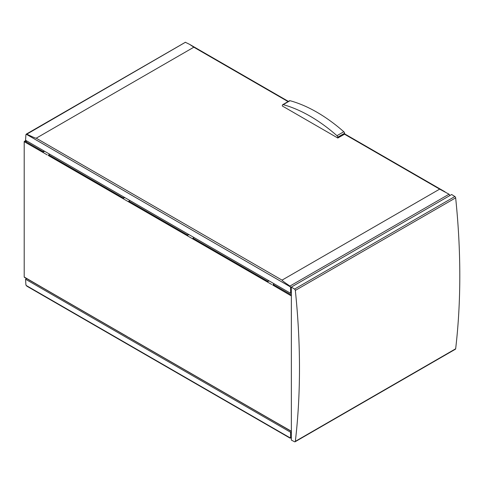<?xml version="1.0" encoding="UTF-8"?>
<svg xmlns="http://www.w3.org/2000/svg" width="484" height="484" viewBox="0 0 484 484"><rect width="100%" height="100%" fill="white"/><g stroke="black" fill="none" stroke-linecap="round" stroke-linejoin="round"><path stroke-width="0.73" d="M194.054 237.553L193.025 238.195A0.605 0.351 120 0 0 192.62 238.812L187.084 235.617A0.605 0.351 -60 0 1 187.489 234.994L188.518 234.359M129.93 200.533L128.895 201.169A0.605 0.351 120 0 0 128.49 201.792L48.333 155.509A0.605 0.351 120 0 1 48.733 154.892L123.359 197.974L124.394 197.333M267.567 417.595A0.605 0.351 -60 0 1 267.362 417.583L192.735 374.501A0.605 0.351 120 0 1 192.62 374.326L187.084 371.125A0.605 0.351 -60 0 0 187.199 371.301L128.605 337.475A0.605 0.351 120 0 1 128.49 337.3L188.137 371.742M291.356 431.438L272.897 420.777A0.605 0.351 120 0 1 272.782 420.602L267.247 417.408A0.605 0.351 -60 0 0 267.362 417.583M274.216 283.836L273.182 284.471A0.605 0.351 120 0 0 272.782 285.094L291.356 295.936L291.356 431.232L271.718 419.997M271.718 284.483L267.247 281.9A0.605 0.351 -60 0 1 267.646 281.277L268.68 280.641M44.601 151.268L42.798 152.315L47.269 154.904M27.074 141.147L24.218 141.528A0.605 0.351 120 0 0 24.2 141.691L24.2 276.993A0.605 0.351 120 0 0 24.218 277.132L25.005 277.471L24.218 277.132M43.118 288.01A0.605 0.351 -60 0 1 42.798 287.823L48.333 291.017A0.605 0.351 120 0 0 48.448 291.199L123.069 334.281A0.605 0.351 -60 0 1 122.954 334.105L127.431 336.689M42.798 152.315A0.605 0.351 -60 0 1 43.197 151.692L44.232 151.056M124.763 197.551L122.954 198.591L124.007 199.208M122.954 198.591A0.605 0.351 -60 0 1 123.359 197.974M49.767 154.251L48.733 154.892M26.076 140.572L24.218 141.528M269.05 280.853L267.247 281.9M188.893 234.577L187.084 235.617M26.069 285.403L290.497 438.068L290.63 432.279L25.567 279.244L25.9 284.804L26.826 286.159L289.934 438.062M290.63 432.279L291.356 431.861M25.567 279.244L26.656 278.615M290.751 431.093L27.406 279.044M288.047 101.604L193.83 47.208L36.221 138.2L282.051 280.127L439.654 189.135L449.049 194.211L449.975 195.56M282.051 280.127C282.517 280.762 281.73 280.448 289.934 286.074L290.497 286.939L26.172 134.183M36.221 138.2C35.193 137.97 35.677 138.394 26.826 134.171L25.9 134.721L25.567 140.281L290.63 293.31L290.497 286.939M193.83 47.208L189.655 44.389L185.378 42.296L26.826 134.171M344.705 134.032L344.705 134.129A1.21 0.696 120 0 0 344.523 134.207L337.862 137.976L344.705 134.032L344.614 133.245A1.506 0.871 -120 0 0 343.797 131.745A149.647 86.4 -120 0 0 316.923 112.221A149.647 86.4 -120 0 0 290.049 100.708A1.512 0.871 -120 0 0 289.535 100.745L282.692 104.695A1.512 0.871 60 0 1 283.207 104.659A149.647 86.4 60 0 1 310.087 116.172A149.647 86.4 60 0 1 336.961 135.689A1.506 0.871 60 0 1 337.771 137.19L337.862 137.976M282.692 104.695A1.512 0.871 60 0 0 282.39 105.216L282.305 105.978L337.862 138.055M290.049 100.708L283.207 104.659M343.797 131.745L336.961 135.689M291.356 292.893L290.63 293.31M295.089 441.777L455.408 349.218A1.21 0.696 -120 0 0 455.656 348.782A731.378 422.26 -120 0 0 455.656 197.859A1.21 0.696 -120 0 0 454.851 196.534L451.675 194.507L291.356 287.066L291.356 440.101L294.532 441.741A1.21 0.696 -120 0 0 295.089 441.777A1.21 0.696 -120 0 0 295.337 441.347A731.378 422.26 -120 0 0 295.337 290.418A1.21 0.696 -120 0 0 294.532 289.093L291.356 287.066M128.895 201.169L187.489 234.994M188.137 236.228L127.431 201.181M191.555 373.715L268.299 418.019M268.299 282.511L191.555 238.207M43.85 152.926L24.2 141.691M24.2 276.993L43.85 288.434M47.269 290.412L124.007 334.716M25.005 141.189L43.197 151.692M273.182 284.471L291.356 294.968M193.025 238.195L267.646 281.277M290.63 437.645L291.356 437.221M289.934 286.074L449.049 194.211M291.356 287.139L290.63 287.556M439.654 189.135L344.523 134.207M344.614 133.245L337.771 137.19M455.656 197.859L295.337 290.418M455.656 348.782L295.337 441.347M454.851 196.534L294.532 289.093M25.912 140.475L24.46 141.316M42.913 287.998L24.43 277.332M290.424 438.135L291.356 437.596M185.457 42.223L26.203 134.171M445.026 191.827L344.687 133.899M288.397 101.398L189.655 44.389"/></g></svg>
